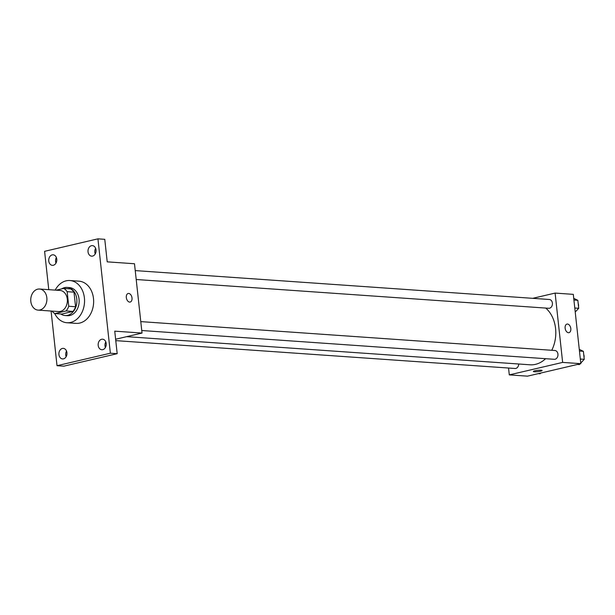 <?xml version="1.0" encoding="UTF-8"?>
<svg xmlns="http://www.w3.org/2000/svg" width="615" height="615" viewBox="0 0 615 615"><rect width="100%" height="100%" fill="white"/><g stroke="black" fill="none" stroke-linecap="round" stroke-linejoin="round"><path stroke-width="0.92" d="M37.7 289.173A10.578 8.064 94 0 1 39.568 289.027A10.578 8.064 94 0 1 46.878 300.135A10.578 8.064 94 0 1 38.092 310.121A10.578 8.064 94 0 1 30.75 300.235A10.578 8.064 94 0 1 37.7 289.173M39.568 289.027L60.024 290.449A10.578 8.064 94 0 1 67.343 301.565A10.578 8.064 94 0 1 58.556 311.551L38.092 310.121M54.904 313.581L66.128 310.952A13.645 10.409 94 0 0 68.749 306.262L75.576 306.739A13.645 10.409 94 0 1 72.947 311.428L61.723 314.057L54.904 313.581A13.645 10.409 94 0 1 51.991 311.09M68.749 306.262L67.166 291.679A13.645 10.409 94 0 0 63.683 288.42L56.165 290.18M75.576 306.739L73.992 292.156L67.166 291.679M73.992 292.156A13.645 10.409 94 0 0 70.502 288.896L63.683 288.42M60.808 313.988A14.099 10.755 -86 0 0 65.129 315.541A14.099 10.755 -86 0 0 76.783 298.982A14.099 10.755 -86 0 0 67.097 287.413A14.099 10.755 -86 0 0 61.623 288.904M67.097 287.413L69.364 287.566A14.099 10.755 94 0 1 79.058 299.136A14.099 10.755 94 0 1 67.404 315.703L65.129 315.541M72.947 311.428L66.128 310.952M55.181 290.111A21.148 16.136 94 0 1 66.128 280.84A21.148 16.136 94 0 1 69.856 280.532A21.148 16.136 94 0 1 84.486 302.757A21.148 16.136 94 0 1 66.912 322.737A21.148 16.136 94 0 1 54.643 313.427M69.856 280.532L78.951 281.17A21.148 16.136 94 0 1 93.58 303.395A21.148 16.136 94 0 1 76.006 323.367L66.912 322.737M58.932 354.586A5.289 4.036 94 0 1 63.299 348.374A5.289 4.036 94 0 1 66.958 353.933A5.289 4.036 94 0 1 62.561 358.929A5.289 4.036 94 0 1 58.932 354.586M48.762 261.014A5.289 4.036 94 0 1 53.136 254.802A5.289 4.036 94 0 1 56.788 260.36A5.289 4.036 94 0 1 52.398 265.349A5.289 4.036 94 0 1 48.762 261.014M88.03 251.827A5.289 4.036 94 0 1 92.396 245.616A5.289 4.036 94 0 1 96.055 251.166A5.289 4.036 94 0 1 91.666 256.163A5.289 4.036 94 0 1 88.03 251.827M98.192 345.399A5.289 4.036 94 0 1 102.567 339.188A5.289 4.036 94 0 1 106.218 344.738A5.289 4.036 94 0 1 101.829 349.735A5.289 4.036 94 0 1 98.192 345.399M51.083 311.029L57.018 365.694L110.369 353.21L97.939 238.843L44.595 251.327L48.762 289.665M115.62 339.242L142.027 333.061L134.493 263.75L107.21 261.844L104.765 239.32L97.939 238.843M57.018 365.694L63.837 366.171L117.188 353.687L110.369 353.21M117.188 353.687L114.744 331.154L142.027 333.061M128.158 293.478A4.405 2.775 -103.2 0 1 128.689 293.44A4.405 2.775 -103.2 0 1 131.948 297.552A4.405 2.775 -103.2 0 1 130.165 302.057A4.405 2.775 -103.2 0 1 126.467 298.406A4.405 2.775 -103.2 0 1 128.158 293.478A4.405 2.775 -103.2 0 1 128.696 293.44A4.405 2.775 -103.2 0 1 131.948 297.552A4.405 2.775 -103.2 0 1 130.165 302.057M95.633 248.322A5.289 4.036 -86 0 0 94.848 252.296A5.289 4.036 -86 0 0 95.248 253.926M56.372 257.516A5.289 4.036 -86 0 0 55.588 261.49A5.289 4.036 -86 0 0 55.98 263.112M66.535 351.088A5.289 4.036 -86 0 0 65.751 355.063A5.289 4.036 -86 0 0 66.143 356.692M105.803 341.902A5.289 4.036 -86 0 0 105.011 345.876A5.289 4.036 -86 0 0 105.411 347.498M545.751 308.069A30.881 23.555 94 0 1 551.755 350.289M545.613 358.691A30.881 23.555 94 0 1 530.053 364.795L126.675 336.659M140.781 321.614L554.915 350.504A4.405 3.359 94 0 1 557.959 355.132A4.405 3.359 94 0 1 554.299 359.298L141.75 330.516M135.238 270.6L549.372 299.49A4.405 3.359 94 0 1 552.416 304.118A4.405 3.359 94 0 1 548.757 308.284L136.207 279.502M518.714 364.003A4.405 3.359 94 0 1 515.039 368.485L115.766 340.633M508.551 368.039L509.297 374.889L562.64 362.404L555.114 293.086L532.721 298.329M509.297 374.889L527.486 376.157L580.829 363.673L562.64 362.404M580.829 363.673L573.303 294.354L555.114 293.086M566.969 324.09A4.405 2.775 -103.2 0 1 567.499 324.051A4.405 2.775 -103.2 0 1 570.758 328.164A4.405 2.775 -103.2 0 1 568.975 332.669A4.405 2.775 -103.2 0 1 565.27 329.01A4.405 2.775 -103.2 0 1 566.969 324.09A4.405 2.775 -103.2 0 1 567.499 324.051A4.405 2.775 -103.2 0 1 570.751 328.164A4.405 2.775 -103.2 0 1 568.975 332.669M534.889 370.799A4.405 0.653 -6.2 0 1 539.532 370.207A4.405 0.653 -6.2 0 1 542.107 370.522A4.405 0.653 -6.2 0 1 537.794 371.644A4.405 0.653 -6.2 0 1 533.343 371.475A4.405 0.653 -6.2 0 1 534.889 370.799M542.107 370.522A4.405 0.653 -6.2 0 1 537.794 371.644A4.405 0.653 -6.2 0 1 533.343 371.475M538.271 373.636L540.085 373.759L540.746 373.051M575.225 312.036L578.707 308.307L577.839 300.305L573.734 298.344M578.707 308.307L574.787 308.03M577.839 300.305L573.918 300.028M578.185 303.503A4.405 3.359 94 0 1 578.507 306.454M577.531 364.441L579.353 364.572L580.007 363.865M580.768 363.058L584.25 359.321L583.381 351.319L579.276 349.358M584.25 359.321L580.329 359.045M583.381 351.319L579.461 351.042M583.727 354.517A4.405 3.359 94 0 1 584.05 357.469"/></g></svg>
